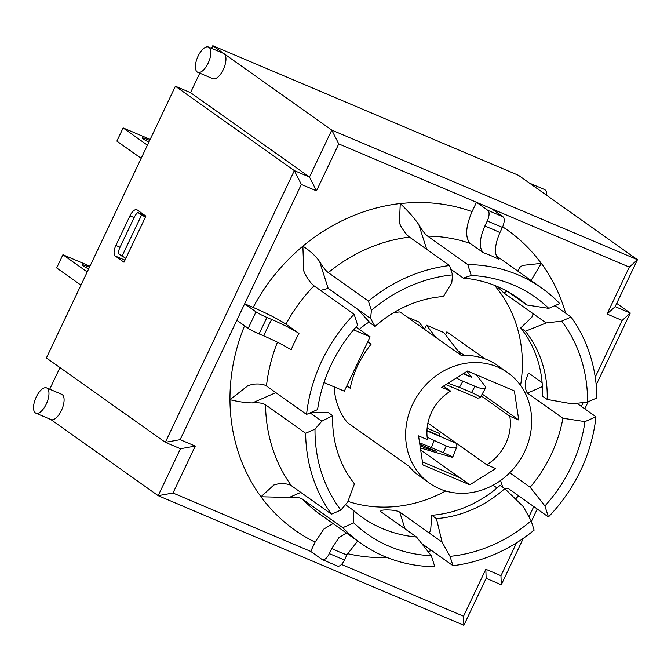 <?xml version="1.0" encoding="UTF-8"?>
<svg xmlns="http://www.w3.org/2000/svg" width="671" height="671" viewBox="0 0 671 671"><rect width="100%" height="100%" fill="white"/><g stroke="black" fill="none" stroke-linecap="round" stroke-linejoin="round"><path stroke-width="1.01" d="M445.687 490.996A134.485 120.252 -54.7 0 1 347.955 501.371M494.477 285.334A134.485 120.252 -54.7 0 1 520.579 385.422M323.992 382.562L344.307 391.176L370.115 336.834L355.965 327.121M424.592 329.419L418.847 321.954L406.987 316.93M461.522 355.546L443.816 332.548L426.421 325.167L424.475 329.26M485.016 358.893L446.878 331.843L445.502 334.737M334.192 386.882A67.704 60.533 125.3 0 0 347.427 422.604L408.899 466.202A67.704 60.533 125.3 0 0 419.45 476.041L429.474 483.154A67.704 60.533 -54.7 0 1 415.718 398.415A67.704 60.533 -54.7 0 1 497.58 367.003A67.704 60.533 -54.7 0 1 507.813 372.715A67.704 60.533 -54.7 0 1 527.683 444.252A67.704 60.533 -54.7 0 1 465.833 493.202A67.704 60.533 -54.7 0 1 429.474 483.154M507.813 372.715L497.79 365.603A67.704 60.533 125.3 0 0 461.438 355.555L399.966 311.948A67.704 60.533 125.3 0 0 393.692 312.669M369.293 321.937A67.704 60.533 125.3 0 0 359.43 329.251M145.213 215.626L137.807 212.489A9.151 4.018 -67 0 0 134.116 217.572L120.042 247.213A9.151 4.018 -67 0 0 118.264 253.655L125.846 258.335M145.389 217.169L137.807 212.489M422.906 464.919L418.536 435.873L427.511 439.673A44.831 40.084 -54.7 0 1 450.577 391.092L441.602 387.293L467.477 371.055L514.389 390.941L518.75 419.996L509.784 416.196A44.831 40.084 -54.7 0 1 486.718 464.777L495.684 468.576L469.817 484.806L422.906 464.919M443.523 386.085L450.577 391.092M420.65 449.931L459.794 477.702L422.445 461.866M367.742 341.824L371.097 344.206C360.386 357.66 353.416 372.338 350.187 388.232L346.832 385.859M457.966 350.916L464.332 355.437M420.348 447.934L450.828 456.876A18.302 0.839 21.7 0 0 452.699 457.228L456.909 446.626L456.23 443.288L426.941 430.874M427.175 437.249L446.156 445.947L443.456 452.74A18.302 0.839 21.7 0 1 452.699 457.228M443.456 452.74L431.344 447.607L434.045 440.813M419.593 442.868A18.302 0.839 21.7 0 1 431.344 447.607M436.536 451.398A9.151 4.018 113 0 1 436.343 451.331L419.811 444.319L436.536 451.398L426.219 448.371L420.021 445.745M426.421 325.167L435.815 337.379M445.88 384.609L477.693 398.096L480.1 397.794C480.293 396.855 477.425 395.102 471.512 392.543L459.4 387.41L462.889 381.17A18.302 3.959 -150.8 0 1 456.389 378.016M462.889 381.17L475.001 386.303L471.512 392.543M476.36 374.821L484.663 385.615A18.302 3.959 -150.8 0 1 485.51 388.132A18.302 3.959 -150.8 0 1 475.001 386.303M467.041 371.331L471.688 377.37L463.175 373.755M370.115 336.834L353.617 329.838M50.761 419.484L158.171 495.676L463.862 625.271L486.148 578.343L501.279 584.76L523.321 538.327M80.956 285.141L56.666 267.914L62.923 254.737L87.213 271.965M62.923 254.737L89.948 266.194M88.631 268.97A11.893 1.023 -154.6 0 1 82.961 265.708A11.893 1.023 -154.6 0 1 82.055 264.777A11.893 1.023 -154.6 0 1 89.461 267.234M141.162 158.339L116.871 141.111L123.129 127.935L147.419 145.171M481.166 395.89L509.784 416.196M427.905 423.057L486.718 464.777M459.794 477.702L469.817 484.806M482.189 394.062L518.75 419.996M439.941 436.385A4.571 2.013 113 0 1 439.874 435.94A9.151 4.018 -67 0 0 438.331 432.963L427.117 428.207M428.366 447.951A9.151 4.018 113 0 1 426.228 448.362L420.021 445.729M446.156 445.947C452.204 448.396 455.794 448.622 456.909 446.626M465.095 372.548A9.151 4.018 113 0 1 464.802 374.158M463.451 373.579L470.908 376.741A9.151 4.018 113 0 1 471.688 377.37M459.4 387.41L448.06 383.242M123.129 127.935L150.161 139.4M148.845 142.168A11.893 1.023 -154.6 0 1 142.26 137.983A11.893 1.023 -154.6 0 1 149.667 140.432M502.394 227.377A9.151 4.018 -67 0 0 502.965 216.767L487.834 210.35A9.151 4.018 113 0 1 487.263 220.96L502.394 227.377L499.92 232.594A179.241 160.268 125.3 0 0 484.789 226.177L487.263 220.96M484.789 226.177C479.346 239.027 478.868 247.876 483.346 252.715A156.368 139.82 -54.7 0 1 498.486 259.132C494.007 254.292 494.485 245.443 499.92 232.594M483.346 252.715L470.321 243.472C464.944 237.668 465.515 227.05 472.04 211.625L476.469 202.298L491.608 208.715L502.965 216.767M322.399 559.648L337.538 566.064A9.151 4.018 -67 0 0 344.449 560.017L329.31 553.6A9.151 4.018 113 0 1 322.399 559.648A9.151 4.018 113 0 1 322.063 559.463L310.707 551.403L315.102 542.143L323.858 529.042L333.042 523.548M329.31 553.6L331.759 548.45A179.316 160.335 125.3 0 0 346.89 554.867L344.449 560.017M346.353 532.992L338.847 537.765L331.759 548.45M266.924 317.458A9.151 0.788 -154.6 0 1 256.012 311.881L248.195 328.345A9.151 0.788 25.4 0 0 259.098 333.923L266.924 317.458L271.654 319.463A179.316 160.335 125.3 0 0 263.837 335.928L259.098 333.923M310.707 551.403L172.992 493.026L195.278 446.089L180.147 439.673L244.655 303.82L253.168 307.427C267.544 313.692 278.465 319.279 285.921 324.177L298.956 333.42C292.741 329.335 283.64 324.689 271.654 319.463M487.834 210.35L476.469 202.298L338.763 143.913L316.477 190.849L301.346 184.433L244.655 303.82L256.012 311.881M263.837 335.928C275.823 341.153 284.923 345.808 291.13 349.885A156.444 139.887 -54.7 0 1 298.956 333.42M346.89 554.867L357.66 541.011M236.838 320.285L248.195 328.345M357.576 309.214L370.61 318.457L375.022 326.45L370.342 323.128L357.576 309.214L328.178 288.362L319.572 261.447C315.454 255.785 309.885 250.694 302.864 246.182L303.787 271.042L305.196 274.338C308.467 280.033 311.419 283.858 314.028 285.821L354.129 314.263L357.635 325.25A145.196 129.83 125.3 0 0 317.584 409.595L306.563 414.418A156.444 139.887 -54.7 0 1 354.129 314.263M244.571 325.77A183.888 164.429 125.3 0 0 229.968 399.69L248.035 385.624L253.026 384.206C259.283 383.627 263.762 384.223 266.471 385.984L306.563 414.418M431.302 555.722L434.808 566.71A156.444 139.887 -54.7 0 1 360.755 543.208A156.444 139.887 -54.7 0 1 342.772 527.691L353.785 522.86A145.196 129.83 125.3 0 0 431.302 555.722L416.532 537.01A134.485 120.252 -54.7 0 1 362.105 517.24A134.485 120.252 -54.7 0 1 353.114 510.119L353.785 522.86M360.755 543.208L320.663 514.766A156.444 139.887 -54.7 0 1 302.671 499.249L342.772 527.691M548.417 516.955L544.911 505.968A145.196 129.83 125.3 0 0 584.961 421.623L595.974 416.792A156.444 139.887 -54.7 0 1 548.417 516.955L508.324 488.513L504.517 488.446M426.714 249.335L418.821 224.659C422.101 230.354 425.045 234.179 427.662 236.142L467.754 264.584A156.368 139.82 -54.7 0 1 541.74 288.069A156.368 139.82 -54.7 0 1 559.706 303.56L548.752 308.358A145.196 129.83 125.3 0 0 471.243 275.496L463.292 278.096A134.485 120.252 -54.7 0 1 517.718 297.857A134.485 120.252 -54.7 0 1 526.71 304.978L548.752 308.358M418.821 224.659C414.334 218.075 408.144 211.063 400.26 203.607L399.413 222.923L400.721 225.909C403.976 231.461 406.886 235.194 409.469 237.098L449.562 265.54L452.548 274.875L451.759 282.919L443.388 296.507A115.278 103.074 -54.7 0 0 375.022 326.45M491.608 208.715L629.314 267.092L607.029 314.028L622.16 320.444L595.236 377.152M583.174 402.55L581.338 406.416M516.586 542.789L500.96 575.684L485.829 569.268L463.544 616.204L341.464 564.445M533.78 506.571L528.924 516.804M542.118 382.629L529.604 373.755L528.287 373.562L525.569 380.91C524.974 386.748 525.611 390.816 527.49 393.122L562.91 418.243A134.485 120.252 -54.7 0 1 530.14 487.255L544.911 505.968M584.961 421.623L562.91 418.243M576.926 403.279L595.974 416.792M533.286 313.835L546.177 322.952L525.385 331.264L520.704 327.951L531.86 317.19L533.143 313.709L503.745 292.85L507.268 291.306M554.967 305.64L571.046 317.039L561.677 321.141L546.177 322.952M530.736 281.032L541.312 263.342L522.516 265.414L519.69 267.419L517.853 271.126M496.934 286.324L503.745 292.85M508.031 291.734L526.71 304.978M450.727 269.18L463.292 278.096M471.243 275.496L467.754 264.584M319.572 261.447C322.826 266.999 325.737 270.732 328.32 272.636L368.413 301.078L371.399 310.413L370.61 318.457M320.52 290.426L328.178 288.362M405.041 528.857L399.664 512.032C396.897 510.673 392.728 509.977 387.167 509.952C381.807 509.893 379.794 510.539 381.12 511.881L416.532 537.01M380.566 511.277L381.12 511.881M399.664 512.032L442.097 542.134L449.998 556.343L452.984 565.678L421.547 543.384M497.035 488.002L493.093 485.2M452.984 565.678A156.444 139.887 -54.7 0 0 534.133 530.14L531.147 520.805L523.246 506.597L504.802 488.647L500.13 485.334A115.278 103.074 -54.7 0 1 431.755 515.278L436.435 518.591L442.097 542.134M509.725 472.77L530.14 487.255M302.671 499.249C299.962 497.488 295.483 496.892 289.226 497.471L300.801 492.397M345.464 504.693L353.114 510.119M310.732 412.598L327.976 412.355L332.657 415.668A115.278 103.074 -54.7 0 0 354.439 483.833L347.679 502.109L340.868 510.077L331.499 514.179L291.407 485.737C288.756 483.976 284.37 483.338 278.255 483.825L273.843 484.99L260.994 496.775L289.226 497.471M315.102 542.143A183.888 164.429 125.3 0 1 260.994 496.775A183.888 164.429 125.3 0 1 229.968 399.69C238.18 401.719 245.653 402.793 252.397 402.927L275.865 392.644M571.046 317.039A156.444 139.887 -54.7 0 1 596.905 397.945L587.536 402.046L572.036 403.85L547.167 399.43L542.487 396.116A115.278 103.074 -54.7 0 0 520.704 327.951M368.413 301.078A156.444 139.887 -54.7 0 1 449.562 265.54M331.499 514.179A156.444 139.887 -54.7 0 1 305.64 433.273L265.548 404.831C262.898 403.07 258.52 402.441 252.397 402.927M429.834 532.833A134.485 120.252 -54.7 0 1 429.071 532.891L430.665 530.3L431.755 515.278M310.086 412.883L321.82 421.203L315.009 429.172L305.64 433.273M332.657 415.668L321.82 421.203M561.677 321.141A146.379 130.887 -54.7 0 1 587.536 402.046M525.385 331.264A115.278 103.074 -54.7 0 1 547.167 399.43M504.802 488.647A115.278 103.074 -54.7 0 1 436.435 518.591M531.147 520.805A146.379 130.887 -54.7 0 1 449.998 556.343M371.399 310.413A146.379 130.887 -54.7 0 1 452.548 274.875M340.868 510.077A146.379 130.887 -54.7 0 1 315.009 429.172M463.544 616.204L463.862 625.271M485.829 569.268L486.148 578.343M172.992 493.026L158.171 495.676L180.457 448.748L195.278 446.089M180.147 439.673L165.326 442.332L180.457 448.748M301.346 184.433L294.343 170.619L165.326 442.332L46.383 357.953L175.399 86.24L294.343 170.619L309.482 177.035L316.477 190.849M338.763 143.913L331.768 130.099L309.482 177.035L190.53 92.657L175.399 86.24M629.314 267.092L637.45 259.694L331.768 130.099L224.106 53.739A13.722 6.031 113 0 1 223.535 69.046A13.722 6.031 113 0 1 212.892 78.725L197.752 72.309A13.722 6.031 113 0 1 197.559 57.32A13.722 6.031 113 0 1 208.471 47.037A13.722 6.031 113 0 1 208.975 47.322A13.722 6.031 113 0 1 208.127 63.225A13.722 6.031 113 0 1 197.752 72.309M607.029 314.028L615.164 306.63L637.45 259.694L518.507 175.324L212.816 45.729L224.106 53.739A13.722 6.031 113 0 0 223.602 53.454L208.471 47.037M622.16 320.444L630.295 313.047L615.164 306.63M500.96 575.684L501.279 584.76M531.348 521.434L537.236 509.029M584.802 408.865L588.165 401.77M596.192 384.869L630.295 313.047L616.699 303.401M46.265 404.101A13.722 6.031 113 0 1 35.898 413.185A13.722 6.031 113 0 1 35.387 412.9A13.722 6.031 113 0 1 35.966 397.593A13.722 6.031 113 0 1 46.609 387.913A13.722 6.031 113 0 1 46.265 404.101M46.609 387.913L61.74 394.33A13.722 6.031 113 0 1 61.933 409.318A13.722 6.031 113 0 1 51.03 419.601L35.898 413.185M59.979 367.599L49.713 389.23M212.816 45.729L211.566 48.354M199.79 73.173L190.53 92.657M546.773 195.378A13.722 6.031 -67 0 0 544.927 189.75A13.722 6.031 -67 0 0 544.424 189.465L529.553 183.166M124.001 262.218L115.311 256.054A9.151 4.018 113 0 1 115.882 245.452L129.956 215.81A9.151 4.018 113 0 1 136.867 209.755A9.151 4.018 113 0 1 137.203 209.948L145.892 216.112L124.001 262.218M141.531 215.131L121.979 256.297M439.874 435.94L426.957 430.463M400.235 203.531A183.888 164.429 125.3 0 0 302.864 246.182A183.888 164.429 125.3 0 0 253.168 307.427M285.921 324.177A156.444 139.887 -54.7 0 1 314.028 285.821M266.471 385.984A156.444 139.887 -54.7 0 1 277.459 342.227M347.494 553.642A183.888 164.429 125.3 0 0 387.377 557.618M515.479 499.039A183.888 164.429 125.3 0 0 518.566 495.777M427.662 236.142A156.368 139.82 -54.7 0 1 470.321 243.472M496.28 256.028A156.368 139.82 -54.7 0 1 501.648 259.627L541.74 288.069M472.04 211.625A183.812 164.361 125.3 0 0 400.26 203.607M541.237 263.368A183.812 164.361 125.3 0 0 502.646 226.832M565.661 313.223A183.888 164.429 125.3 0 0 541.312 263.342M428.014 551.562A183.888 164.429 125.3 0 0 431.638 550.539M527.49 393.122L542.394 386.597M502.73 487.18L500.591 480.495M328.32 272.636A156.444 139.887 -54.7 0 1 409.469 237.098M291.407 485.737A156.444 139.887 -54.7 0 1 265.548 404.831M115.311 256.054L124.982 260.155M115.882 245.452L120.042 247.213M129.956 215.81L134.116 217.572M480.1 397.794L485.502 388.132"/></g></svg>
